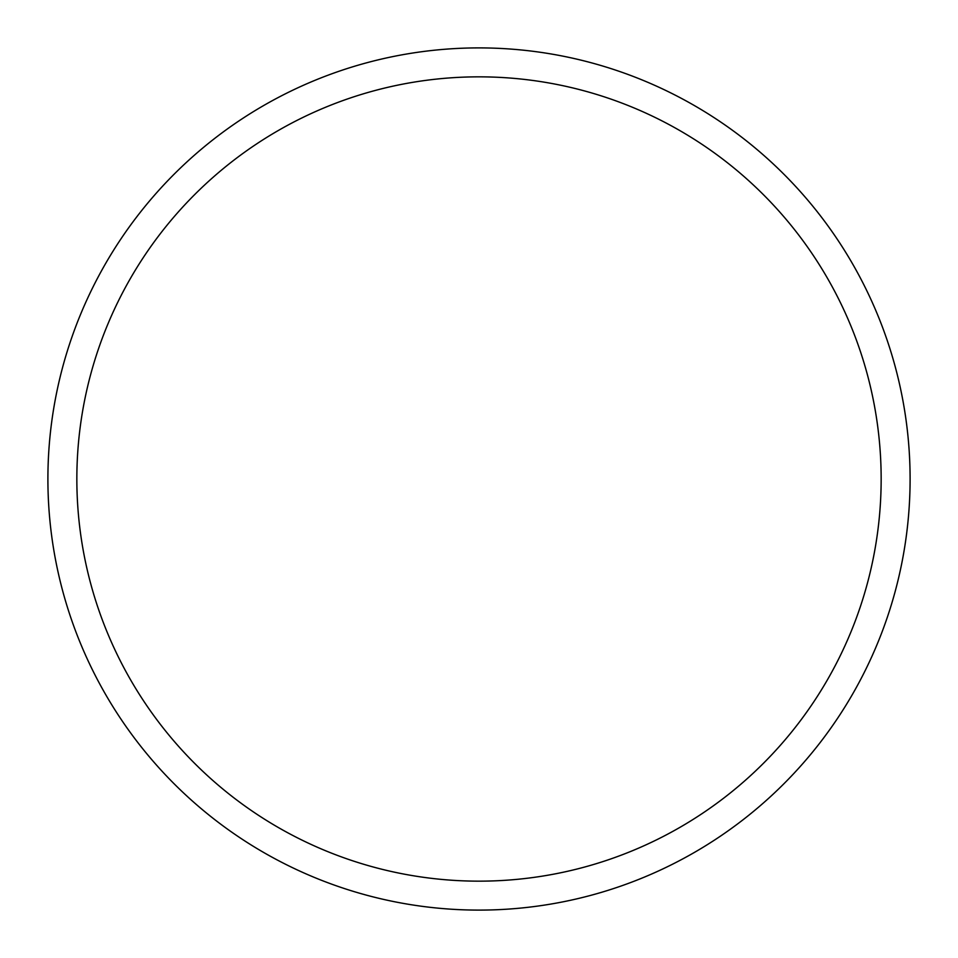 <?xml version="1.0" encoding="UTF-8"?>
<svg xmlns="http://www.w3.org/2000/svg" width="958" height="958" viewBox="0 0 958 958"><rect width="100%" height="100%" fill="white"/><g stroke="black" fill="none" stroke-linecap="round" stroke-linejoin="round"><path stroke-width="1.44" d="M76.844 479A402.156 402.156 0 0 0 479 881.156A402.156 402.156 0 0 0 881.156 479A402.156 402.156 0 0 0 479 76.844A402.156 402.156 0 0 0 76.844 479M47.9 479A431.1 431.1 0 0 0 479 910.1A431.1 431.1 0 0 0 910.1 479A431.1 431.1 0 0 0 479 47.9A431.1 431.1 0 0 0 47.9 479A431.1 431.1 0 0 1 479 47.9A431.1 431.1 0 0 1 910.1 479"/></g></svg>
